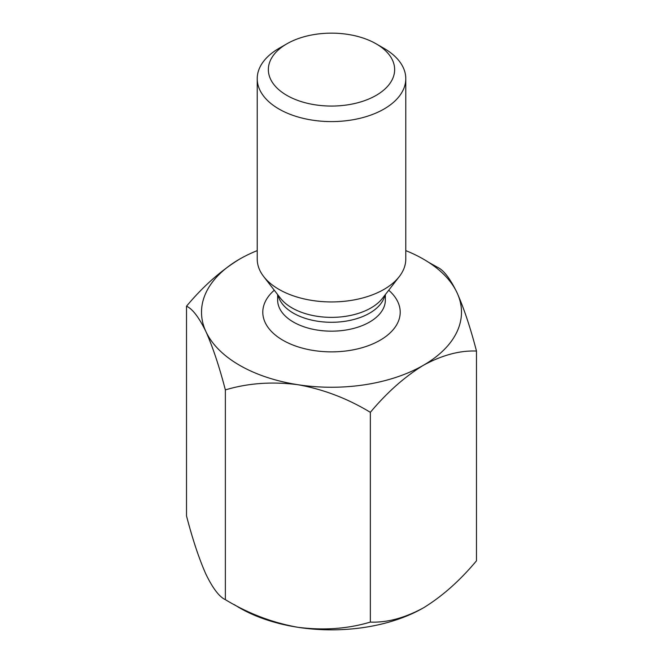<?xml version="1.0" encoding="UTF-8"?>
<svg xmlns="http://www.w3.org/2000/svg" width="663" height="663" viewBox="0 0 663 663"><rect width="100%" height="100%" fill="white"/><g stroke="black" fill="none" stroke-linecap="round" stroke-linejoin="round"><path stroke-width="0.99" d="M257.219 250.614A129.989 75.052 0 0 0 239.583 259.134A129.989 75.052 0 0 0 205.936 331.624A129.989 75.052 0 0 0 297.853 384.697A129.989 75.052 0 0 0 423.417 365.272A129.989 75.052 0 0 0 457.064 292.781A129.989 75.052 0 0 0 405.781 250.614M234.379 604.681A129.989 75.052 0 0 0 297.853 627.289A129.989 75.052 0 0 0 423.417 607.872C404.67 618.032 386.985 622.772 370.352 622.085L370.352 412.328C386.985 392.438 404.67 376.758 423.417 365.272C442.188 355.095 459.882 350.354 476.482 351.05C470.44 327.762 463.967 308.336 457.064 292.781C450.235 278.7 443.762 270.222 437.638 267.346L428.63 262.324M476.482 351.05L476.482 560.807C459.882 580.68 442.188 596.369 423.417 607.872M370.352 622.085C347.785 628.856 323.619 630.596 297.853 627.289C272.394 622.731 248.227 613.515 225.362 599.659C219.32 596.891 212.84 588.413 205.936 574.224C199.115 558.901 192.643 539.475 186.518 515.955L186.518 306.19C192.56 308.958 199.033 317.436 205.936 331.624C212.765 346.956 219.238 366.374 225.362 389.902C247.929 383.131 272.095 381.391 297.853 384.697C323.32 389.256 347.487 398.471 370.352 412.328M225.362 599.659L225.362 389.902M239.583 259.134C220.837 270.62 203.143 286.308 186.518 306.19M384.026 48.374L376.145 43.824A63.134 36.448 180 0 1 376.145 95.381A63.134 36.448 180 0 1 286.855 95.381A63.134 36.448 180 0 1 286.855 43.824A63.134 36.448 180 0 1 376.145 43.824L384.026 48.374A74.281 42.888 180 0 1 405.781 78.698A74.281 42.888 180 0 1 331.5 121.586A74.281 42.888 180 0 1 257.219 78.698A74.281 42.888 180 0 1 278.974 48.374L286.855 43.824M405.781 78.698L405.781 259.051A74.281 42.888 180 0 1 399.308 276.562A74.281 42.888 180 0 1 331.5 301.938A74.281 42.888 180 0 1 263.692 276.562A74.281 42.888 180 0 1 257.219 259.051L257.219 78.698M274.283 290.237A68.712 39.672 0 0 0 282.919 340.252A68.712 39.672 0 0 0 375.026 342.895A68.712 39.672 0 0 0 388.717 290.237M277.648 294.579L277.648 300.074A53.852 31.095 0 0 0 293.419 322.061A53.852 31.095 0 0 0 352.111 328.798A53.852 31.095 0 0 0 385.352 300.074L385.352 294.579M263.692 276.562L280.524 298.292A55.841 32.238 -0 0 0 292.01 307.922A55.841 32.238 -0 0 0 382.476 298.292L399.308 276.562M384.921 295.143A53.852 31.095 180 0 1 331.5 322.284A53.852 31.095 180 0 1 278.079 295.143"/></g></svg>
